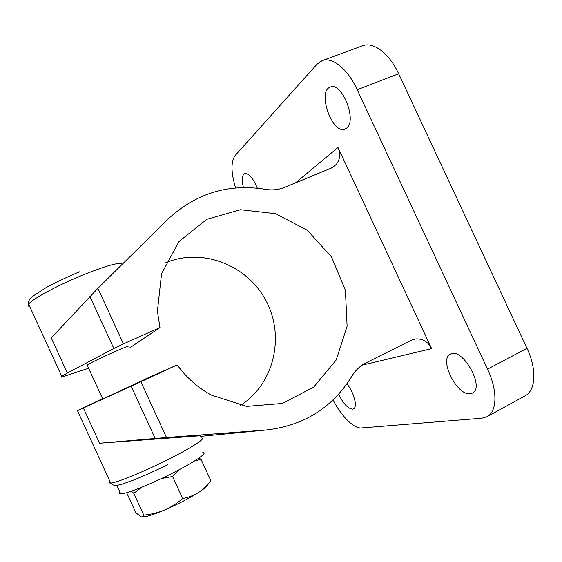 <?xml version="1.0" encoding="UTF-8"?>
<svg xmlns="http://www.w3.org/2000/svg" width="562" height="562" viewBox="0 0 562 562"><rect width="100%" height="100%" fill="white"/><g stroke="black" fill="none" stroke-linecap="round" stroke-linejoin="round"><path stroke-width="0.84" d="M178.765 469.909L172.59 476.534L182.692 498.515C188.375 497.496 193.623 495.501 198.435 492.516C203.177 489.362 207.308 485.399 210.827 480.636L201.063 459.428L194.803 460.798M208.095 483.987C208.144 485.47 204.926 488.315 198.435 492.516C188.839 498.557 177.55 504.381 164.582 509.994C171.178 507.086 177.22 503.257 182.692 498.515M141.835 487.205L133.791 493.338L143.774 515.108L142.86 516.689L141.125 516.942L135.842 512.713L126.661 492.691M133.791 493.338L131.417 491.167M143.774 515.108C150.981 514.427 157.922 512.727 164.582 509.994C155.843 513.682 149.225 515.958 144.722 516.815L141.8 517.061M172.59 476.534L161.54 478.501M165.741 262.742C202.58 247.329 247.73 265.285 266.205 301.07C285.075 336.652 274.094 383.979 240.424 405.462M295.507 182.868L337.994 147.525L431.623 348.63C428.026 341.801 422.736 338.563 415.761 338.921L411.321 340.235L366.087 362.785C360.221 365.757 355.5 370.196 351.938 376.118C332.254 408.012 303.339 426.003 265.18 430.085L200.43 436.386M201.063 459.428L198.969 458.044M129.66 347.892L159.98 327.569L123.443 343.881L97.9 288.327L51.233 337.91L67.342 373.042L61.701 376.266C60.267 377.25 60.696 377.383 62.972 376.666L88.613 368.236M97.9 288.327L167.834 219.278C195.738 193.398 228.221 183.409 265.285 189.317C272.113 190.476 278.569 189.823 284.646 187.35L331.229 168.108L336.245 164.476L332.247 167.638M265.18 430.085L166.5 437.51L99.53 443.228L200.142 435.761M155.175 438.409L131.185 386.213L177.185 364.921C186.451 377.587 197.796 387.625 211.221 395.037L246.599 406.382L282.482 403.425L313.722 387.056L336.167 360.024L347.105 326.269L345.419 290.364L331.524 256.925L307.231 230.195L275.556 213.672L240.494 209.745L206.704 219.342L178.976 241.597L161.561 273.722L157.395 311.207L159.98 327.569M337.994 147.525C340.656 153.883 340.073 159.538 336.245 164.476M67.342 373.042L113.833 348.454L89.927 296.441M123.443 343.881L113.833 348.454M202.819 452.438C208.727 452.241 194.838 461.943 171.937 473.429C149.963 484.563 125.621 494.209 120.739 493.858C119.292 493.829 119.025 493.246 119.938 492.101M128.923 346.283C130.103 345.187 124.35 347.449 111.655 353.077C98.821 358.879 90.644 362.848 87.117 364.984L87.265 365.293M144.216 379.526L177.185 364.921M102.698 398.929L144.49 379.596M102.565 398.634L77.472 410.667L131.185 386.213M333.048 399.94C341.141 415.901 353.8 428.75 361.338 427.949L481.859 418.198L487.036 416.695C497.131 411.721 497.777 390.625 487.535 369.122L357.207 89.723C347.688 68.908 332.107 56.523 322.117 60.661L316.954 64.265L235.085 155.611C230.799 161.73 230.975 172.52 235.604 187.975M487.036 416.695L524.971 395.915C535.748 390.555 537.075 369.445 526.98 348.321L398.655 73.748C389.29 53.285 373.252 41.377 362.553 45.768L322.117 60.661M470.45 393.716L472.403 393.098C485.371 387.548 462.119 346.628 450.443 354.186C438.493 359.188 457.222 396.322 470.45 393.716M338.626 394.201C343.249 403.664 347.913 408.644 352.613 409.136L353.47 408.869C357.889 407.204 354.025 392.283 346.894 383.874M346.677 128.066C357.369 120.584 341.717 81.328 330.266 87.089C316.877 91.388 332.479 135.091 345.096 129.042L346.677 128.066M257.312 188.186C253.097 178.042 248.868 173.194 244.618 173.637C241.899 175.323 241.512 179.966 243.458 187.567M166.5 437.51L140.865 381.76M362.076 365.159L431.623 348.63M122.263 264.273C120.219 261.723 106.78 265.433 81.94 275.401C56.917 285.693 31.641 299.441 28.641 304.154C27.671 305.503 28.023 306.255 29.681 306.416M201.161 437.967C207.476 437.412 192.141 447.584 166.851 460.123C142.572 472.27 115.849 483.102 110.658 483.06C109.098 483.123 108.845 482.575 109.899 481.409M487.535 369.122L526.98 348.321M357.207 89.723L398.655 73.748M99.53 443.228L83.373 407.998M144.722 516.815L142.86 516.689M415.761 338.921L411.967 339.933M79.411 271.832C66.267 277.417 55.174 282.679 46.133 287.611L32.308 296.511C29.463 298.752 28.241 301.295 28.641 304.154L61.701 376.266M77.472 410.667L110.658 483.06C112.562 485.09 114.753 485.849 117.233 485.329L121.905 484.24L133.798 479.983C141.231 477.054 155.47 470.731 167.954 464.535M120.739 493.858L116.854 485.378M102.713 398.957L87.117 364.984"/></g></svg>
